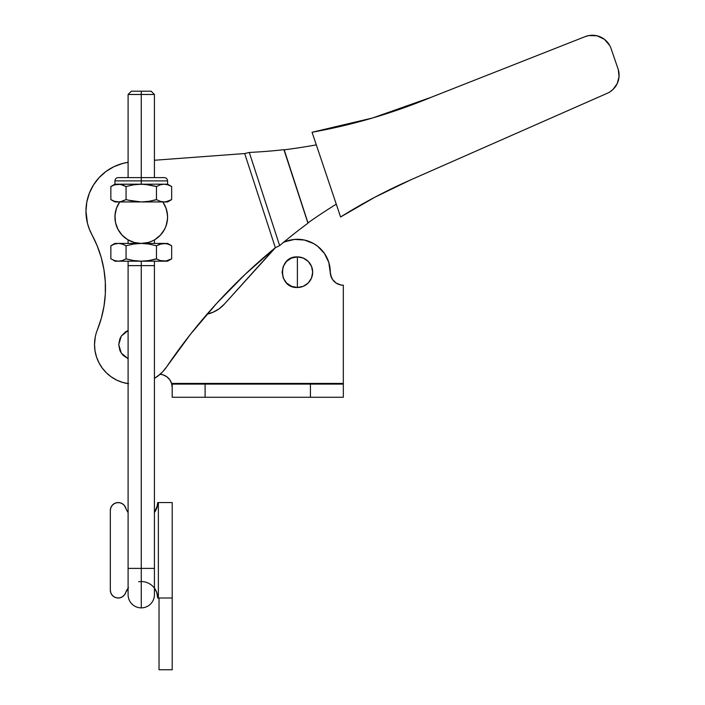 <?xml version="1.0" encoding="UTF-8"?>
<svg xmlns="http://www.w3.org/2000/svg" width="705" height="705" viewBox="0 0 705 705"><rect width="100%" height="100%" fill="white"/><g stroke="black" fill="none" stroke-linecap="round" stroke-linejoin="round"><path stroke-width="1.06" d="M167.526 218.929A26.332 26.332 0 0 1 166.054 225.952L167.526 218.929L167.526 215.333L166.08 208.319L163.014 202.264M155.523 239.215L154.933 239.585A26.332 26.332 0 0 1 154.915 239.603L160.484 235.073L164.626 229.231A26.332 26.332 0 0 1 164.618 229.24M162.758 232.289A26.332 26.332 0 0 1 157.85 237.532L156.484 238.572M154.421 378.409L160.097 374.258L163.128 374.875L160.097 374.258L158.158 375.853L162.785 371.658L166.706 366.759A39.489 39.489 0 0 1 154.421 378.409L158.114 375.888M128.099 383.643A39.489 39.489 0 0 1 94.523 344.595L95.245 337.087L94.523 344.595L95.245 337.087L94.523 344.595L95.025 350.852L96.506 356.959L98.938 362.74L96.506 356.959L98.938 362.74L96.506 356.959L95.025 350.852L94.523 344.595A39.489 39.489 0 0 1 97.378 329.852L101.344 318.211L97.378 329.852A111.892 111.892 0 0 0 91.932 234.721A49.368 49.368 0 0 1 85.957 211.174L86.821 202L85.957 211.174L86.821 202L89.368 193.135L93.527 184.904L99.141 177.59L106.023 171.447L113.919 166.688L122.564 163.489L128.099 162.344L122.564 163.489L128.099 162.344L122.564 163.489L113.919 166.688L122.564 163.489L113.919 166.688L106.023 171.447L113.919 166.688L106.023 171.447L99.141 177.59L106.023 171.447M128.099 330.495L121.278 336.135L118.722 344.595L121.278 353.064L128.099 358.704M283.974 149.733L284.203 149.821A589.089 589.089 0 0 0 316.298 144.869A589.089 589.089 0 0 1 284.203 149.821L307.979 222.868A561.621 561.621 0 0 1 336.267 204.177A561.621 561.621 0 0 0 307.979 222.868L283.921 149.689A589.089 553.566 -108 0 1 256.505 152.042L249.306 152.465L244.688 153.549L154.421 160.255L244.688 153.549L275.347 247.702L245.04 274.457L275.347 247.702L245.04 274.457L216.735 303.309L190.579 334.135L216.735 303.309M111.196 376.831L116.589 380.039L111.196 376.831L116.589 380.039L111.196 376.831L106.376 372.804L111.196 376.831L106.376 372.804L102.26 368.072L98.938 362.74M101.344 318.211L103.996 306.199L105.318 293.976L103.996 306.199L105.318 293.976L105.292 281.674L103.908 269.46L101.203 257.457L103.908 269.46L101.203 257.457L97.193 245.833L89.35 229.16L87.473 223.318L89.35 229.16M87.473 223.318L85.957 211.174A49.368 49.368 0 0 1 128.099 162.344M114.933 217.096L115.435 222.225L114.933 217.096L115.435 222.225L114.933 217.096L115.435 211.958L114.933 217.096A26.332 26.332 0 0 1 119.718 201.956L116.44 208.319L114.985 215.333L115.488 222.48L117.894 229.231L122.035 235.073L127.587 239.594L134.162 242.45L141.256 243.419A26.332 26.332 0 0 1 119.718 201.956L162.802 201.956A26.332 26.332 0 0 1 141.256 243.419L148.358 242.45L152.703 240.802M122.644 235.708L119.365 231.716L122.644 235.708L119.365 231.716L116.933 227.169L119.365 231.716L116.933 227.169L119.365 231.716L122.644 235.708L126.636 238.986M154.677 239.744L155.126 239.471L154.677 239.744M155.884 238.986L159.876 235.708L155.884 238.986M159.876 235.708L163.146 231.716L165.587 227.169L163.146 231.716L165.587 227.169L167.085 222.225L167.587 217.096L167.085 211.958L165.587 207.014L163.146 202.467L165.587 207.014M119.365 202.467L116.933 207.014L119.365 202.467M105.292 281.674L103.908 269.46L105.292 281.674M99.141 177.59L93.527 184.904L99.141 177.59L93.527 184.904L89.368 193.135M592.923 35.25L597.02 35.788L588.807 35.576L584.842 36.757L431.248 97.255A575.923 575.923 0 0 1 312.059 132.258L340.586 216.99A548.455 548.455 0 0 1 410.486 179.969L374.866 197.215L410.486 179.969L607.313 93.263A19.749 19.749 0 0 0 618.294 69.601L619.043 76.642L618.294 69.601L611.358 49.403A19.749 19.749 0 0 0 584.842 36.757L431.248 97.255L372.601 117.982L312.059 132.258L372.601 117.982M600.916 37.171L604.441 39.33L597.02 35.788M617.263 83.498L613.183 89.288L617.263 83.498L619.043 76.642M312.059 132.258L340.586 216.99L374.866 197.215M610.424 91.535L613.183 89.288M609.781 45.578L604.441 39.33M618.294 69.601L611.358 49.403M410.486 179.969L607.313 93.263M166.706 366.759L190.579 334.135L166.706 366.759A561.621 561.621 0 0 1 275.347 247.702L244.688 153.549L249.306 152.465L279.647 245.631L249.306 152.465L256.505 152.042A589.089 553.566 -108 0 0 283.921 149.689L307.953 223.141M127.834 239.744L127.394 239.471L127.834 239.744M116.589 380.039L122.432 382.348L128.557 383.714M158.131 375.871L162.785 371.658M116.933 227.169L115.435 222.225M115.435 211.958L116.933 207.014M128.169 358.73L123.208 355.417L121.304 353.099L119.885 350.455L118.722 344.595L119.885 338.744L121.304 336.1L125.525 331.879L128.169 330.469M275.347 247.702L279.647 245.631L275.347 247.702M279.647 245.631A561.621 527.754 -108 0 1 307.873 223.265A561.621 527.754 -108 0 0 279.647 245.631M284.203 149.821L307.979 222.868M297.387 272.2L297.387 256.902C277.655 255.95 277.655 288.442 297.387 287.49L297.387 272.2L297.387 287.49L291.535 286.327L286.565 283.013L283.251 278.052L282.088 272.2L283.251 266.34L286.565 261.379L291.535 258.065L297.387 256.902L303.238 258.065L308.2 261.379L311.513 266.34L312.676 272.2L311.513 278.052L308.2 283.013L303.238 286.327L297.387 287.49A15.298 15.298 0 0 0 312.676 272.2A15.298 15.298 0 0 0 297.387 256.902L297.387 272.2M169.738 379.722L166.821 376.77L169.738 379.722L171.588 383.432L172.196 387.38L171.588 383.432L343.326 383.432L343.326 285.225L340.788 284.979L343.326 285.225L343.326 384.093L343.326 383.432L171.588 383.432L172.196 387.38M213.307 312.13L219.273 308.693L213.307 312.13L206.768 314.263M284.987 241.709L294.584 239.409L289.702 240.194L283.551 242.335A32.906 32.906 0 0 1 330.293 272.2L331.288 277.18L332.487 279.436L330.548 274.738L328.812 262.436L329.922 267.257M326.997 257.836L328.812 262.436L324.503 253.553L317.761 246.353L313.654 243.586L304.437 240.052L294.584 239.409M340.788 284.979L336.082 283.031L332.487 279.436M207.059 314.201A32.906 32.906 0 0 0 224.384 304.093L272.923 250.178A32.906 32.906 0 0 1 275.47 247.649L224.384 304.093L219.273 308.693M163.128 374.875L166.821 376.77M172.196 384.093L205.102 384.093L172.196 384.093L172.196 397.259L172.196 383.617L171.588 383.432A13.166 13.166 0 0 0 160.088 374.258M205.102 384.093L343.326 384.093L205.102 384.093L205.102 397.259L310.42 397.259L310.42 384.093L310.42 397.259L343.326 397.259L343.326 384.093L343.326 397.259L205.102 397.259L205.102 384.093M172.196 397.259L205.102 397.259L172.196 397.259M171.588 383.432L172.196 383.961M343.326 285.225A13.034 13.034 0 0 1 330.293 272.2M154.421 243.419L164.062 243.419L160.22 244.053L156.457 245.772L148.914 244.053L141.256 243.419L154.421 243.419L154.421 239.894A26.332 26.332 0 0 0 154.933 239.594L153.549 240.37M154.924 239.594L152.747 240.784M114.615 184.816L120.388 184.349L126.054 186.534L126.054 199.603L122.3 201.322L126.054 199.603L126.054 186.534L133.597 184.816L141.256 184.181L114.933 184.181L110.861 186.534L110.861 199.603L110.861 186.534L114.615 184.816L110.861 186.534L114.615 184.816L118.458 184.181L122.3 184.816L118.458 184.181L122.3 184.816L126.054 186.534L133.597 184.816L141.256 184.181L141.256 177.598L118.22 177.598L164.3 177.598L141.256 177.598L141.256 180.894L167.587 180.894L141.256 180.894L141.256 184.181L167.587 184.181L164.062 184.181L167.905 184.816L171.659 186.534L171.659 199.603L167.896 201.322L164.062 201.956L167.587 201.956L171.659 199.603L171.659 186.534L169.367 185.371M129.791 240.793L132.989 242.088M148.121 242.511L148.561 242.388M165.305 227.821L165.763 226.71M116.44 208.319L115.453 211.879M115.47 211.782L114.941 216.479M114.941 217.73L114.994 218.911M119.762 232.298L122.035 235.073M124.662 237.532L126.036 238.572M126.988 239.215L127.579 239.585M165.992 201.789L171.659 199.603L167.896 201.322L164.062 201.956L160.22 201.322L164.062 201.956L160.22 201.322L164.062 201.956L118.458 201.956L114.615 201.322L119.718 201.956M114.615 201.322L110.861 199.603L114.933 201.956L118.458 201.956L114.615 201.322L110.861 199.603L113.153 200.766M167.896 184.816L164.062 184.181L141.256 184.181L148.975 184.825L156.457 186.534L160.22 184.816L156.457 186.534L156.457 199.603L160.22 201.322L156.457 199.603L156.457 186.534L160.22 184.816L164.062 184.181L167.905 184.816L171.659 186.534L167.587 184.181L167.587 180.894C167.385 178.903 166.283 177.801 164.3 177.598L163.851 177.598M164.062 184.181L160.22 184.816L156.457 186.534L154.421 185.979M156.686 199.735L148.975 201.313L141.256 201.956L128.099 200.158M156.457 199.603L148.975 201.313L141.256 201.956L133.597 201.322L126.054 199.603L122.3 201.322L118.458 201.956L120.758 201.727M118.22 177.598C116.228 177.801 115.135 178.903 114.933 180.894L141.256 180.894L114.933 180.894L114.933 184.181L145.133 184.349L156.457 186.534M126.054 199.603L120.388 201.789M114.933 201.956L118.458 201.956M162.802 201.956L167.587 201.956M164.062 201.956L164.521 201.947M126.451 238.863L128.98 240.379M127.658 239.638L126.75 239.057M127.605 239.603L126.741 239.057M126.054 258.841L133.545 260.55L126.054 258.841L122.3 260.559L118.458 261.194L114.933 261.194L118.458 261.194L114.615 260.559L110.861 258.841L110.861 245.772L114.615 244.053L118.458 243.419L141.256 243.419L148.914 244.053L156.457 245.772L156.457 258.841L156.457 245.772L162.124 243.586L167.587 243.419L160.22 244.053L164.062 243.419L167.896 244.053L164.062 243.419L141.256 243.419L133.545 244.062L126.054 245.772L122.3 244.053L118.458 243.419L114.615 244.053L110.861 245.772L110.861 258.841L114.615 260.559L118.458 261.194L122.3 260.559L126.054 258.841L126.054 245.772L126.054 258.841L122.3 260.559L126.054 258.841L127.394 259.211M124.644 245.014L122.3 244.053L126.054 245.772L133.545 244.062L141.256 243.419L118.458 243.419L122.3 244.053L126.054 245.772M156.457 245.772L155.082 245.384M167.905 244.053L171.659 245.772L171.659 258.841L167.905 260.559M114.615 260.559L118.458 261.194L141.256 261.194L133.545 260.55L141.256 261.194L164.062 261.194L160.22 260.559L164.062 261.194L167.896 260.559L171.659 258.841L171.659 245.772L167.587 243.419M156.457 258.841L160.22 260.559L156.457 258.841L148.914 260.559L156.686 258.973M118.458 261.194L141.256 261.194L148.914 260.559L141.256 261.194L167.587 261.194L171.659 258.841L165.992 261.026L160.22 260.559L167.587 261.194M114.933 243.419L118.458 243.419L114.933 243.419L110.861 245.772M114.933 261.194L113.153 260.004M164.062 261.194L164.521 261.185M114.615 244.053L118.458 243.419M156.713 592.341L154.421 588.129L156.713 592.341L157.717 598.007L158.369 598.007L157.717 598.007A16.453 16.453 0 0 0 141.256 581.554L141.943 581.563M128.477 587.635L124.353 595.082L122.265 596.888L119.683 597.866L116.924 597.902L114.325 596.976L112.192 595.214L110.808 592.826L110.324 590.111L110.324 510.464L110.808 507.75L112.192 505.362L114.325 503.599L116.924 502.674L119.683 502.7L122.265 503.678L124.353 505.485L126.865 510.543M156.713 508.235L157.717 502.568L158.369 502.568L158.369 598.007L172.196 598.007L172.196 502.568L158.369 502.568L158.369 598.007L172.196 598.007L172.196 502.568L157.717 502.568A16.453 16.453 0 0 1 154.421 512.438L157.462 505.441M122.265 596.888L119.683 597.866L116.924 597.902L119.683 597.866L122.265 596.888L119.683 597.866L116.924 597.902L114.325 596.976L112.192 595.214M114.325 503.599L116.924 502.674L119.683 502.7M122.265 503.678L124.353 505.485M128.063 512.394L128.099 512.438A16.453 16.453 0 0 1 125.693 507.9L126.706 510.244M124.45 505.608L123.886 504.956L124.45 505.608M122.52 503.837L121.63 503.344L122.52 503.837M120.634 502.947L118.22 502.568L120.634 502.947M115.197 503.167L113.831 503.899L115.197 503.167M112.633 504.877L111.654 506.075L112.633 504.877M126.706 590.332L125.693 592.667A7.896 7.896 0 0 1 110.324 590.111L110.808 592.826L110.324 590.111L110.324 510.464A7.896 7.896 0 0 1 125.693 507.9M154.483 588.208L155.197 589.257L154.483 588.208M157.206 593.962L157.426 594.949M157.426 505.617L157.206 506.604M156.581 508.569L156.105 509.662M155.197 511.319L154.483 512.368M127.235 589.398L128.099 588.129L128.099 594.712A13.166 13.166 0 0 0 141.256 607.877L141.256 568.389L128.099 568.389L141.256 568.389L141.256 261.194L141.256 265.618L128.099 265.618L141.256 265.618L141.256 568.389L154.421 568.389L141.256 568.389L141.256 607.877A13.166 13.166 0 0 1 128.099 594.712L128.099 261.194M138.718 581.748L141.167 581.554M172.196 669.75L159.03 669.75L159.03 598.007L159.03 669.75L172.196 669.75L172.196 598.007L172.196 669.75M125.693 592.667A16.453 16.453 0 0 1 128.099 588.129M141.256 94.479L141.256 91.192L131.386 91.192L141.256 91.192L141.256 94.479L128.099 94.479L141.256 94.479L141.256 177.598L141.256 94.479L154.421 94.479L141.256 94.479M154.421 261.194L154.421 265.618L141.256 265.618L154.421 265.618L154.421 594.712A13.166 13.166 0 0 1 141.256 607.877M151.134 91.192L141.256 91.192L151.134 91.192L154.421 94.479L154.421 177.598M128.099 177.598L128.099 94.479L131.386 91.192M128.099 239.894L128.099 243.419"/></g></svg>
